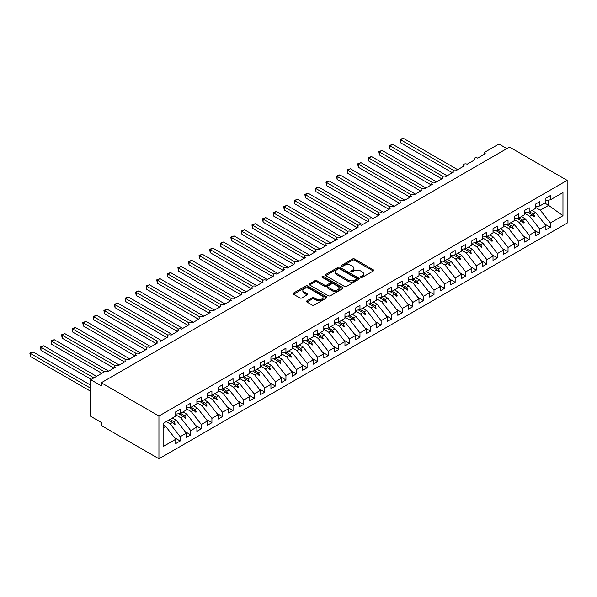 <?xml version="1.0" encoding="UTF-8"?>
<svg xmlns="http://www.w3.org/2000/svg" width="597" height="597" viewBox="0 0 597 597"><rect width="100%" height="100%" fill="white"/><g stroke="black" fill="none" stroke-linecap="round" stroke-linejoin="round"><path stroke-width="0.9" d="M360.797 277.359A1.03 0.597 0 0 0 362.245 277.359L373.274 270.993A1.47 0.851 0 0 0 373.707 270.396A1.47 0.851 0 0 0 373.274 269.792L354.588 259.008A1.47 0.851 0 0 0 352.514 259.008L341.484 265.374A1.03 0.597 0 0 0 341.185 265.792A1.03 0.597 0 0 0 341.484 266.21A1.03 0.597 0 0 0 342.939 266.21L344.365 265.389A4.701 2.709 0 0 1 351.014 265.389L352.566 266.284A4.701 2.709 0 0 1 353.946 268.202A4.701 2.709 0 0 1 352.566 270.12L351.14 270.948A1.03 0.597 0 0 0 350.842 271.366A1.03 0.597 0 0 0 351.14 271.784A1.03 0.597 0 0 0 352.596 271.784L354.021 270.963A4.701 2.709 0 0 1 360.663 270.963L362.222 271.859A4.701 2.709 0 0 1 363.595 273.777A4.701 2.709 0 0 1 362.222 275.695L360.797 276.523A1.03 0.597 0 0 0 360.491 276.941A1.03 0.597 0 0 0 360.797 277.359L360.797 276.523M306.94 300.836A1.47 0.851 0 0 0 306.515 301.44A1.47 0.851 0 0 0 306.94 302.037L312.186 305.067A1.47 0.851 0 0 0 314.261 305.067L326.514 297.993A1.47 0.851 0 0 0 326.94 297.396A1.47 0.851 0 0 0 326.514 296.791L307.828 286.008A1.47 0.851 0 0 0 305.754 286.008L293.5 293.075A1.47 0.851 0 0 0 293.067 293.679A1.47 0.851 0 0 0 293.5 294.276L299.836 297.933A1.47 0.851 0 0 0 301.91 297.933L307.149 294.903A1.47 0.851 0 0 0 307.582 294.306A1.47 0.851 0 0 0 307.149 293.709L304.015 291.896A3.925 2.269 0 0 1 302.858 290.291A3.925 2.269 0 0 1 305.283 288.194A3.925 2.269 0 0 1 309.567 288.687L321.865 295.791A3.925 2.269 0 0 1 323.014 297.396A3.925 2.269 0 0 1 320.589 299.485A3.925 2.269 0 0 1 316.313 298.993L314.261 297.813A1.47 0.851 0 0 0 312.186 297.813L306.94 300.836L306.94 302.037M567.15 180.354L158.929 416.034L158.929 458.78L567.15 223.091L567.15 180.354L509.51 147.071L101.289 382.759L101.289 385.811L90.714 379.707L104.356 371.834A2.246 1.298 180 0 1 107.527 371.834L115.146 367.431A2.246 1.298 0 0 1 114.482 366.521A2.246 1.298 0 0 1 115.042 365.662A2.246 1.298 180 0 1 118.102 365.722L125.721 361.327A2.246 1.298 0 0 1 125.064 360.416A2.246 1.298 0 0 1 125.616 359.558A2.246 1.298 180 0 1 128.683 359.618L136.295 355.222A2.246 1.298 0 0 1 135.638 354.305A2.246 1.298 0 0 1 136.191 353.454A2.246 1.298 180 0 1 139.258 353.514L146.869 349.118A2.246 1.298 0 0 1 146.213 348.2A2.246 1.298 0 0 1 146.765 347.35A2.246 1.298 180 0 1 149.832 347.409L157.444 343.014A2.246 1.298 0 0 1 156.787 342.096A2.246 1.298 0 0 1 157.347 341.245A2.246 1.298 180 0 1 160.406 341.305L168.018 336.902A2.246 1.298 0 0 1 167.361 335.992A2.246 1.298 0 0 1 167.921 335.133A2.246 1.298 180 0 1 170.981 335.193L178.6 330.798A2.246 1.298 0 0 1 177.943 329.887A2.246 1.298 0 0 1 178.496 329.029A2.246 1.298 180 0 1 181.555 329.089L189.174 324.693A2.246 1.298 0 0 1 188.518 323.775A2.246 1.298 0 0 1 189.07 322.925A2.246 1.298 180 0 1 192.137 322.984L199.749 318.589A2.246 1.298 0 0 1 199.092 317.671A2.246 1.298 0 0 1 199.644 316.82A2.246 1.298 180 0 1 202.711 316.88L210.323 312.485A2.246 1.298 0 0 1 209.666 311.567A2.246 1.298 0 0 1 210.219 310.716A2.246 1.298 180 0 1 213.286 310.776L220.897 306.373A2.246 1.298 0 0 1 220.241 305.463A2.246 1.298 0 0 1 220.8 304.604A2.246 1.298 180 0 1 223.86 304.664L231.479 300.269A2.246 1.298 0 0 1 230.815 299.351A2.246 1.298 0 0 1 231.375 298.5A2.246 1.298 180 0 1 234.434 298.56L242.054 294.164A2.246 1.298 0 0 1 241.397 293.246A2.246 1.298 0 0 1 241.949 292.396A2.246 1.298 180 0 1 245.016 292.455L252.628 288.06A2.246 1.298 0 0 1 251.971 287.142A2.246 1.298 0 0 1 252.524 286.291A2.246 1.298 180 0 1 255.591 286.351L263.202 281.956A2.246 1.298 0 0 1 262.546 281.038A2.246 1.298 0 0 1 263.098 280.187A2.246 1.298 180 0 1 266.165 280.247L273.777 275.844A2.246 1.298 0 0 1 273.12 274.933A2.246 1.298 0 0 1 273.68 274.075A2.246 1.298 180 0 1 276.739 274.135L284.351 269.74A2.246 1.298 0 0 1 283.694 268.822A2.246 1.298 0 0 1 284.254 267.971A2.246 1.298 180 0 1 287.314 268.031L294.933 263.635A2.246 1.298 0 0 1 294.276 262.717A2.246 1.298 0 0 1 294.828 261.867A2.246 1.298 180 0 1 297.888 261.926L305.507 257.531A2.246 1.298 0 0 1 304.851 256.613A2.246 1.298 0 0 1 305.403 255.762A2.246 1.298 180 0 1 308.47 255.822L316.082 251.427A2.246 1.298 0 0 1 315.425 250.509A2.246 1.298 0 0 1 315.977 249.658A2.246 1.298 180 0 1 319.044 249.71L326.656 245.315A2.246 1.298 0 0 1 325.999 244.404A2.246 1.298 0 0 1 326.559 243.546A2.246 1.298 180 0 1 329.619 243.606L337.23 239.21A2.246 1.298 0 0 1 336.574 238.293A2.246 1.298 0 0 1 337.133 237.442A2.246 1.298 180 0 1 340.193 237.502L347.812 233.106A2.246 1.298 0 0 1 347.155 232.188A2.246 1.298 0 0 1 347.708 231.337A2.246 1.298 180 0 1 350.767 231.397L358.387 227.002A2.246 1.298 0 0 1 357.73 226.084A2.246 1.298 0 0 1 358.282 225.233A2.246 1.298 180 0 1 361.349 225.293L368.961 220.897A2.246 1.298 0 0 1 368.304 219.98A2.246 1.298 0 0 1 368.856 219.129A2.246 1.298 180 0 1 371.924 219.181L379.535 214.786A2.246 1.298 0 0 1 378.879 213.875A2.246 1.298 0 0 1 379.431 213.017A2.246 1.298 180 0 1 382.498 213.077L390.11 208.681A2.246 1.298 0 0 1 389.453 207.763A2.246 1.298 0 0 1 390.013 206.913A2.246 1.298 180 0 1 393.072 206.972L400.691 202.577A2.246 1.298 0 0 1 400.027 201.659A2.246 1.298 0 0 1 400.587 200.808A2.246 1.298 180 0 1 403.647 200.868L411.266 196.473A2.246 1.298 0 0 1 410.609 195.555A2.246 1.298 0 0 1 411.161 194.704A2.246 1.298 180 0 1 414.228 194.764L421.84 190.368A2.246 1.298 0 0 1 421.183 189.45A2.246 1.298 0 0 1 421.736 188.6A2.246 1.298 180 0 1 424.803 188.652L432.415 184.257A2.246 1.298 0 0 1 431.758 183.346A2.246 1.298 0 0 1 432.31 182.488A2.246 1.298 180 0 1 435.377 182.548L442.989 178.152A2.246 1.298 0 0 1 442.332 177.234A2.246 1.298 0 0 1 442.892 176.384A2.246 1.298 180 0 1 445.952 176.443L453.563 172.048A2.246 1.298 0 0 1 452.907 171.13A2.246 1.298 0 0 1 453.466 170.279A2.246 1.298 180 0 1 456.526 170.339L464.145 165.944A2.246 1.298 0 0 1 463.488 165.026A2.246 1.298 0 0 1 464.041 164.175A2.246 1.298 180 0 1 467.1 164.235L474.719 159.839A2.246 1.298 0 0 1 474.063 158.921A2.246 1.298 0 0 1 474.615 158.071A2.246 1.298 180 0 1 477.682 158.123L485.294 153.727A2.246 1.298 0 0 1 484.637 152.817A2.246 1.298 0 0 1 485.294 151.899L498.935 144.019L506.868 148.601M158.929 416.034L101.289 382.759M344.469 286.426A1.47 0.851 0 0 0 346.544 286.426L358.797 279.351A1.47 0.851 0 0 0 359.222 278.754A1.47 0.851 0 0 0 358.797 278.157L340.111 267.366A1.47 0.851 0 0 0 338.036 267.366L325.783 274.441A1.47 0.851 0 0 0 325.358 275.038A1.47 0.851 0 0 0 325.783 275.635L344.469 286.426M322.611 277.583A1.03 0.597 0 0 1 323.656 277.724L342.633 288.687L330.402 295.746A1.47 0.851 0 0 1 328.328 295.746L309.642 284.956L314.888 281.956L314.888 280.732L309.642 283.762A1.47 0.851 0 0 0 309.216 284.359A1.47 0.851 0 0 0 309.642 284.956L309.642 283.762M314.888 281.956A1.47 0.851 0 0 1 316.962 281.956L316.962 280.732A1.47 0.851 0 0 0 314.888 280.732M316.962 280.732L324.537 285.105A1.47 0.851 0 0 0 326.619 285.105L330.096 283.097A1.47 0.851 0 0 0 330.522 282.5A1.47 0.851 0 0 0 330.096 281.903L322.201 277.344A1.03 0.597 0 0 1 321.902 276.926A1.03 0.597 0 0 1 322.537 276.381A1.03 0.597 0 0 1 323.656 276.508L342.656 287.47A1.47 0.851 0 0 1 343.081 288.075A1.47 0.851 0 0 1 342.656 288.672L342.656 287.47M163.115 427.907L165.697 426.415L175.742 439.273L163.115 446.563L163.115 423.422L175.742 416.131L175.742 411.826L180.182 409.258L180.182 413.564L175.742 414.117M174.57 437.765L180.182 441.011L180.182 436.706L186.316 433.161L176.272 420.31L172.384 418.064M166.25 421.609L170.138 423.855L180.182 436.706M180.182 413.564L186.316 410.02L186.316 405.721L190.756 403.154L190.756 407.46L186.316 408.012M185.145 431.661L190.756 434.907L190.756 430.601L196.891 427.056L186.846 414.206L182.958 411.96M175.742 414.878L180.712 417.751L190.756 430.601M190.756 407.46L196.891 403.915L196.891 399.609L201.338 397.05L201.338 401.356L196.891 401.908M195.719 425.557L201.338 428.795L201.338 424.497L207.472 420.952L197.42 408.102L193.532 405.856M186.316 408.773L191.286 411.639L201.338 424.497M201.338 401.356L207.472 397.811L207.472 393.505L211.913 390.945L211.913 395.244L207.472 395.804M206.293 419.452L211.913 422.691L211.913 418.385L218.047 414.848L207.995 401.997L204.114 399.751M196.891 402.669L201.861 405.535L211.913 418.385M211.913 395.244L218.047 391.707L218.047 387.401L222.487 384.834L222.487 389.14L218.047 389.692M216.868 413.348L222.487 416.587L222.487 412.281L228.621 408.744L218.577 395.886L214.689 393.647M207.472 396.557L212.442 399.43L222.487 412.281M222.487 389.14L228.621 385.602L228.621 381.296L233.061 378.729L233.061 383.035L228.621 383.587M227.45 407.236L233.061 410.482L233.061 406.176L239.196 402.632L229.151 389.781L225.263 387.535M218.047 390.453L223.017 393.326L233.061 406.176M233.061 383.035L239.196 379.491L239.196 375.192L243.636 372.625L243.636 376.931L239.196 377.483M238.024 401.132L243.636 404.378L243.636 400.072L249.77 396.527L239.725 383.677L235.837 381.431M228.621 384.349L233.591 387.214L243.636 400.072M243.636 376.931L249.77 373.386L249.77 369.08L254.21 366.521L254.21 370.827L249.77 371.379M248.598 395.027L254.21 398.266L254.21 393.968L260.344 390.423L250.3 377.573L246.412 375.326M239.196 378.244L244.166 381.11L254.21 393.968M254.21 370.827L260.344 367.282L260.344 362.976L264.792 360.416L264.792 364.715L260.344 365.274M259.173 388.923L264.792 392.162L264.792 387.856L270.926 384.319L260.874 371.468L256.986 369.222M249.77 372.14L254.74 375.006L264.792 387.856M264.792 364.715L270.926 361.178L270.926 356.872L275.366 354.305L275.366 358.61L270.926 359.163M269.747 382.819L275.366 386.058L275.366 381.752L281.5 378.214L271.456 365.357L267.568 363.118M260.344 366.028L265.322 368.901L275.366 381.752M275.366 358.61L281.5 355.073L281.5 350.767L285.941 348.2L285.941 352.506L281.5 353.058M280.321 376.707L285.941 379.953L285.941 375.647L292.075 372.103L282.03 359.252L278.142 357.006M270.926 359.924L275.896 362.797L285.941 375.647M285.941 352.506L292.075 348.961L292.075 344.663L296.515 342.096L296.515 346.402L292.075 346.954M290.903 370.603L296.515 373.849L296.515 369.543L302.649 365.998L292.605 353.148L288.717 350.902M281.5 353.82L286.47 356.685L296.515 369.543M296.515 346.402L302.649 342.857L302.649 338.551L307.089 335.992L307.089 340.297L302.649 340.85M301.478 364.498L307.089 367.737L307.089 363.439L313.224 359.894L303.179 347.044L299.291 344.797M292.075 347.715L297.045 350.581L307.089 363.439M307.089 340.297L313.224 336.753L313.224 332.447L317.671 329.887L317.671 334.186L313.224 334.745M312.052 358.394L317.671 361.633L317.671 357.327L323.805 353.79L313.753 340.932L309.865 338.693M302.649 341.603L307.619 344.476L317.671 357.327M317.671 334.186L323.805 330.648L323.805 326.343L328.246 323.775L328.246 328.081L323.805 328.634M322.626 352.29L328.246 355.528L328.246 351.223L334.38 347.685L324.328 334.827L320.447 332.589M313.224 335.499L318.194 338.372L328.246 351.223M328.246 328.081L334.38 324.544L334.38 320.238L338.82 317.671L338.82 321.977L334.38 322.529M333.201 346.178L338.82 349.424L338.82 345.118L344.954 341.574L334.91 328.723L331.022 326.477M323.805 329.395L328.775 332.268L338.82 345.118M338.82 321.977L344.954 318.432L344.954 314.134L349.394 311.567L349.394 315.873L344.954 316.425M343.782 340.074L349.394 343.32L349.394 339.014L355.528 335.469L345.484 322.619L341.596 320.373M334.38 323.29L339.35 326.156L349.394 339.014M349.394 315.873L355.528 312.328L355.528 308.022L359.969 305.463L359.969 309.768L355.528 310.321M354.357 333.969L359.969 337.208L359.969 332.91L366.103 329.365L356.058 316.514L352.17 314.268M344.954 317.186L349.924 320.052L359.969 332.91M359.969 309.768L366.103 306.224L366.103 301.918L370.55 299.351L370.55 303.657L366.103 304.209M364.931 327.865L370.55 331.104L370.55 326.798L376.685 323.261L366.633 310.403L362.745 308.164M355.528 311.074L360.498 313.947L370.55 326.798M370.55 303.657L376.685 300.119L376.685 295.813L381.125 293.246L381.125 297.552L376.685 298.104M375.506 321.761L381.125 324.999L381.125 320.693L387.259 317.156L377.207 304.298L373.326 302.06M366.103 304.97L371.073 307.843L381.125 320.693M381.125 297.552L387.259 294.015L387.259 289.709L391.699 287.142L391.699 291.448L387.259 292M386.08 315.649L391.699 318.895L391.699 314.589L397.833 311.044L387.789 298.194L383.901 295.948M376.685 298.866L381.655 301.739L391.699 314.589M391.699 291.448L397.833 287.903L397.833 283.605L402.274 281.038L402.274 285.344L397.833 285.896M396.662 309.544L402.274 312.791L402.274 308.485L408.408 304.94L398.363 292.09L394.475 289.843M387.259 292.761L392.229 295.627L402.274 308.485M402.274 285.344L408.408 281.799L408.408 277.493L412.848 274.933L412.848 279.239L408.408 279.792M407.236 303.44L412.848 306.679L412.848 302.38L418.982 298.836L408.938 285.985L405.05 283.739M397.833 286.657L402.803 289.523L412.848 302.38M412.848 279.239L418.982 275.695L418.982 271.389L423.422 268.822L423.422 273.127L418.982 273.68M417.81 297.336L423.422 300.575L423.422 296.269L429.556 292.731L419.512 279.874L415.624 277.635M408.408 280.545L413.378 283.418L423.422 296.269M423.422 273.127L429.556 269.59L429.556 265.284L434.004 262.717L434.004 267.023L429.556 267.575M428.385 291.224L434.004 294.47L434.004 290.164L440.138 286.627L430.086 273.769L426.198 271.531M418.982 274.441L423.952 277.314L434.004 290.164M434.004 267.023L440.138 263.486L440.138 259.18L444.578 256.613L444.578 260.919L440.138 261.471M438.959 285.12L444.578 288.366L444.578 284.06L450.713 280.515L440.661 267.665L436.78 265.419M429.556 268.337L434.534 271.21L444.578 284.06M444.578 260.919L450.713 257.374L450.713 253.068L455.153 250.509L455.153 254.815L450.713 255.367M449.534 279.015L455.153 282.262L455.153 277.956L461.287 274.411L451.242 261.561L447.354 259.314M440.138 262.232L445.108 265.098L455.153 277.956M455.153 254.815L461.287 251.27L461.287 246.964L465.727 244.404L465.727 248.703L461.287 249.262M460.115 272.911L465.727 276.15L465.727 271.851L471.861 268.307L461.817 255.456L457.929 253.21M450.713 256.128L455.683 258.994L465.727 271.851M465.727 248.703L471.861 245.166L471.861 240.86L476.302 238.293L476.302 242.598L471.861 243.151M470.69 266.807L476.302 270.045L476.302 265.74L482.436 262.202L472.391 249.345L468.503 247.106M461.287 250.016L466.257 252.889L476.302 265.74M476.302 242.598L482.436 239.061L482.436 234.755L486.883 232.188L486.883 236.494L482.436 237.046M481.264 260.695L486.883 263.941L486.883 259.635L493.018 256.098L482.966 243.24L479.078 241.001M471.861 243.912L476.831 246.785L486.883 259.635M486.883 236.494L493.018 232.957L493.018 228.651L497.458 226.084L497.458 230.39L493.018 230.942M491.838 254.591L497.458 257.837L497.458 253.531L503.592 249.986L493.54 237.136L489.659 234.89M482.436 237.807L487.406 240.681L497.458 253.531M497.458 230.39L503.592 226.845L503.592 222.539L508.032 219.98L508.032 224.285L503.592 224.838M502.413 248.486L508.032 251.733L508.032 247.427L514.166 243.882L504.122 231.032L500.234 228.785M493.018 231.703L497.988 234.569L508.032 247.427M508.032 224.285L514.166 220.741L514.166 216.435L518.606 213.875L518.606 218.174L514.166 218.733M512.995 242.382L518.606 245.621L518.606 241.322L524.741 237.778L514.696 224.927L510.808 222.681M503.592 225.599L508.562 228.464L518.606 241.322M518.606 218.174L524.741 214.636L524.741 210.331L529.181 207.763L529.181 212.069L524.741 212.622M523.569 236.278L529.181 239.516L529.181 235.211L535.315 231.673L525.27 218.815L521.382 216.577M514.166 219.487L519.136 222.36L529.181 235.211M529.181 212.069L535.315 208.532L535.315 204.226L539.755 201.659L539.755 205.965L535.315 206.517M534.143 230.166L539.755 233.412L539.755 229.106L545.889 225.569L545.889 229.867L550.337 227.308L550.337 223.002L562.964 215.711L548.113 205.017L548.113 200.137M524.741 213.383L529.711 216.256L539.755 229.106M539.755 205.965L545.889 202.428L545.889 198.122L550.337 195.555L550.337 199.861L545.889 200.413M544.718 224.062L550.337 227.308M535.315 207.278L540.285 210.151L550.337 223.002M90.714 379.707L90.714 416.34L101.289 422.452L101.289 425.504L158.929 458.78M165.697 426.415L163.115 424.93M180.182 441.011L175.742 443.578L175.742 439.273M190.756 434.907L186.316 437.467L186.316 433.161M201.338 428.795L196.891 431.362L196.891 427.056M211.913 422.691L207.472 425.258L207.472 420.952M222.487 416.587L218.047 419.154L218.047 414.848M233.061 410.482L228.621 413.049L228.621 408.744M243.636 404.378L239.196 406.938L239.196 402.632M254.21 398.266L249.77 400.833L249.77 396.527M264.792 392.162L260.344 394.729L260.344 390.423M275.366 386.058L270.926 388.625L270.926 384.319M285.941 379.953L281.5 382.513L281.5 378.214M296.515 373.849L292.075 376.408L292.075 372.103M307.089 367.737L302.649 370.304L302.649 365.998M317.671 361.633L313.224 364.2L313.224 359.894M328.246 355.528L323.805 358.096L323.805 353.79M338.82 349.424L334.38 351.984L334.38 347.685M349.394 343.32L344.954 345.879L344.954 341.574M359.969 337.208L355.528 339.775L355.528 335.469M370.55 331.104L366.103 333.671L366.103 329.365M381.125 324.999L376.685 327.566L376.685 323.261M391.699 318.895L387.259 321.455L387.259 317.156M402.274 312.791L397.833 315.35L397.833 311.044M412.848 306.679L408.408 309.246L408.408 304.94M423.422 300.575L418.982 303.142L418.982 298.836M434.004 294.47L429.556 297.037L429.556 292.731M444.578 288.366L440.138 290.926L440.138 286.627M455.153 282.262L450.713 284.821L450.713 280.515M465.727 276.15L461.287 278.717L461.287 274.411M476.302 270.045L471.861 272.613L471.861 268.307M486.883 263.941L482.436 266.508L482.436 262.202M497.458 257.837L493.018 260.396L493.018 256.098M508.032 251.733L503.592 254.292L503.592 249.986M518.606 245.621L514.166 248.188L514.166 243.882M529.181 239.516L524.741 242.083L524.741 237.778M539.755 233.412L535.315 235.979L535.315 231.673M550.337 199.861L562.964 192.57L562.964 215.711M169.966 419.46L173.854 421.706L176.272 420.31M170.138 423.855L172.555 422.46L174.682 424.46L175.205 424.154L173.854 421.706M168.667 420.213L172.555 422.46M180.54 413.355L184.428 415.602L186.846 414.206M180.712 417.751L183.13 416.348L185.257 418.355L185.786 418.049L184.428 415.602M178.637 413.758L183.13 416.348M191.115 407.251L195.003 409.497L197.42 408.102M191.286 411.639L193.704 410.243L195.831 412.251L196.361 411.945L195.003 409.497M189.212 407.654L193.704 410.243M201.696 401.147L205.577 403.393L207.995 401.997M201.861 405.535L204.278 404.139L206.405 406.147L206.935 405.841L205.577 403.393M199.786 401.542L204.278 404.139M212.271 395.042L216.159 397.281L218.577 395.886M212.442 399.43L214.86 398.035L216.98 400.035L217.509 399.729L216.159 397.281M210.36 395.438L214.86 398.035M222.845 388.931L226.733 391.177L229.151 389.781M223.017 393.326L225.435 391.93L227.554 393.93L228.084 393.624L226.733 391.177M220.942 389.334L225.435 391.93M233.42 382.826L237.307 385.072L239.725 383.677M233.591 387.214L236.009 385.819L238.136 387.826L238.666 387.52L237.307 385.072M231.517 383.229L236.009 385.819M243.994 376.722L247.882 378.968L250.3 377.573M244.166 381.11L246.583 379.714L248.71 381.722L249.24 381.416L247.882 378.968M242.091 377.125L246.583 379.714M254.576 370.618L258.456 372.864L260.874 371.468M254.74 375.006L257.158 373.61L259.285 375.61L259.814 375.312L258.456 372.864M252.665 371.013L257.158 373.61M265.15 364.513L269.038 366.752L271.456 365.357M265.322 368.901L267.74 367.506L269.859 369.506L270.389 369.2L269.038 366.752M263.24 364.909L267.74 367.506M275.724 358.401L279.612 360.648L282.03 359.252M275.896 362.797L278.314 361.401L280.433 363.401L280.963 363.095L279.612 360.648M273.822 358.804L278.314 361.401M286.299 352.297L290.187 354.543L292.605 353.148M286.47 356.685L288.888 355.29L291.015 357.297L291.537 356.991L290.187 354.543M284.396 352.7L288.888 355.29M296.873 346.193L300.761 348.439L303.179 347.044M297.045 350.581L299.463 349.185L301.589 351.193L302.119 350.887L300.761 348.439M294.97 346.596L299.463 349.185M307.448 340.089L311.335 342.335L313.753 340.932M307.619 344.476L310.037 343.081L312.164 345.081L312.694 344.782L311.335 342.335M305.545 340.484L310.037 343.081M318.029 333.984L321.91 336.223L324.328 334.827M318.194 338.372L320.611 336.977L322.738 338.977L323.268 338.671L321.91 336.223M316.119 334.38L320.611 336.977M328.604 327.872L332.492 330.119L334.91 328.723M328.775 332.268L331.193 330.872L333.313 332.872L333.842 332.566L332.492 330.119M326.701 328.275L331.193 330.872M339.178 321.768L343.066 324.014L345.484 322.619M339.35 326.156L341.768 324.761L343.894 326.768L344.417 326.462L343.066 324.014M337.275 322.171L341.768 324.761M349.752 315.664L353.64 317.91L356.058 316.514M349.924 320.052L352.342 318.656L354.469 320.664L354.999 320.358L353.64 317.91M347.85 316.067L352.342 318.656M360.327 309.559L364.215 311.806L366.633 310.403M360.498 313.947L362.916 312.552L365.043 314.552L365.573 314.253L364.215 311.806M358.424 309.955L362.916 312.552M370.909 303.455L374.789 305.694L377.207 304.298M371.073 307.843L373.491 306.448L375.617 308.448L376.147 308.142L374.789 305.694M368.998 303.851L373.491 306.448M381.483 297.343L385.371 299.59L387.789 298.194M381.655 301.739L384.072 300.343L386.192 302.343L386.722 302.037L385.371 299.59M379.573 297.746L384.072 300.343M392.057 291.239L395.945 293.485L398.363 292.09M392.229 295.627L394.647 294.231L396.766 296.239L397.296 295.933L395.945 293.485M390.154 291.642L394.647 294.231M402.632 285.135L406.52 287.381L408.938 285.985M402.803 289.523L405.221 288.127L407.348 290.135L407.87 289.829L406.52 287.381M400.729 285.538L405.221 288.127M413.206 279.03L417.094 281.269L419.512 279.874M413.378 283.418L415.796 282.023L417.922 284.023L418.452 283.724L417.094 281.269M411.303 279.426L415.796 282.023M423.78 272.926L427.668 275.165L430.086 273.769M423.952 277.314L426.37 275.918L428.497 277.918L429.027 277.612L427.668 275.165M421.878 273.322L426.37 275.918M434.362 266.814L438.243 269.06L440.661 267.665M434.534 271.21L436.944 269.814L439.071 271.814L439.601 271.508L438.243 269.06M432.452 267.217L436.944 269.814M444.937 260.71L448.825 262.956L451.242 261.561M445.108 265.098L447.526 263.702L449.645 265.71L450.175 265.404L448.825 262.956M443.034 261.113L447.526 263.702M455.511 254.606L459.399 256.852L461.817 255.456M455.683 258.994L458.1 257.598L460.227 259.605L460.75 259.299L459.399 256.852M453.608 255.009L458.1 257.598M466.085 248.501L469.973 250.74L472.391 249.345M466.257 252.889L468.675 251.494L470.802 253.494L471.332 253.188L469.973 250.74M464.182 248.897L468.675 251.494M476.66 242.397L480.548 244.636L482.966 243.24M476.831 246.785L479.249 245.389L481.376 247.389L481.906 247.083L480.548 244.636M474.757 242.792L479.249 245.389M487.242 236.285L491.122 238.531L493.54 237.136M487.406 240.681L489.824 239.285L491.95 241.285L492.48 240.979L491.122 238.531M485.331 236.688L489.824 239.285M497.816 230.181L501.704 232.427L504.122 231.032M497.988 234.569L500.405 233.173L502.525 235.181L503.055 234.875L501.704 232.427M495.906 230.584L500.405 233.173M508.39 224.076L512.278 226.323L514.696 224.927M508.562 228.464L510.98 227.069L513.099 229.076L513.629 228.77L512.278 226.323M506.487 224.479L510.98 227.069M518.965 217.972L522.853 220.211L525.27 218.815M519.136 222.36L521.554 220.965L523.681 222.965L524.211 222.659L522.853 220.211M517.062 218.368L521.554 220.965M529.539 211.868L533.427 214.107L535.845 212.711L531.957 210.472M529.711 216.256L532.128 214.86L534.255 216.86L534.785 216.554L533.427 214.107M527.636 212.263L532.128 214.86M535.845 212.711L545.889 225.569M540.285 210.151L548.859 205.204M544.755 203.077L548.113 205.017M532.584 215.286L534.785 216.554M522.009 221.39L524.211 222.659M511.435 227.502L513.629 228.77M500.853 233.606L503.055 234.875M490.279 239.71L492.48 240.979M479.704 245.815L481.906 247.083M469.13 251.919L471.332 253.188M458.556 258.031L460.75 259.299M447.981 264.135L450.175 265.404M437.4 270.24L439.601 271.508M426.825 276.344L429.027 277.612M416.251 282.448L418.452 283.724M405.676 288.56L407.87 289.829M395.102 294.664L397.296 295.933M384.52 300.769L386.722 302.037M373.946 306.873L376.147 308.142M363.372 312.977L365.573 314.253M352.797 319.089L354.999 320.358M342.223 325.193L344.417 326.462M331.648 331.298L333.842 332.566M321.067 337.402L323.268 338.671M310.492 343.506L312.694 344.782M299.918 349.618L302.119 350.887M289.344 355.722L291.537 356.991M278.769 361.827L280.963 363.095M268.187 367.931L270.389 369.2M257.613 374.035L259.814 375.312M247.039 380.147L249.24 381.416M236.464 386.252L238.666 387.52M225.89 392.356L228.084 393.624M215.308 398.46L217.509 399.729M204.734 404.565L206.935 405.841M194.159 410.676L196.361 411.945M183.585 416.781L185.786 418.049M173.011 422.885L175.205 424.154M361.207 277.508L362.222 276.918A4.701 2.709 0 0 0 363.595 275.001L363.595 273.777M353.946 268.202L353.946 269.426A4.701 2.709 0 0 1 352.566 271.344L351.551 271.933M373.274 269.792L373.274 270.993L354.588 260.225A1.47 0.851 0 0 0 352.514 260.225L341.894 266.359M358.775 279.366L340.111 268.59A1.47 0.851 0 0 0 338.036 268.59L325.805 275.65M356.2 279.172A1.03 0.597 0 0 0 356.499 278.754A1.03 0.597 0 0 0 356.2 278.336L339.797 268.866A1.03 0.597 0 0 0 338.342 268.866L336.842 269.732A4.701 2.709 0 0 0 335.462 271.65A4.701 2.709 0 0 0 336.842 273.568L348.051 280.045A4.701 2.709 0 0 0 354.693 280.045L356.2 279.172L356.2 280.396A1.03 0.597 0 0 0 356.499 279.978L356.499 278.754M335.462 271.65L335.462 272.874A4.701 2.709 0 0 0 336.842 274.792L336.842 273.568M356.2 280.396L354.693 281.262A4.701 2.709 0 0 1 348.051 281.262L336.842 274.792M316.962 281.956L324.537 286.329A1.47 0.851 0 0 0 326.619 286.329L330.096 284.321A1.47 0.851 0 0 0 330.522 283.724L330.522 282.5M332.402 289.649A3.925 2.269 0 0 0 336.686 290.135A3.925 2.269 0 0 0 339.103 288.045A3.925 2.269 0 0 0 337.954 286.441L333.626 283.941A1.47 0.851 0 0 0 331.544 283.941L328.066 285.948A1.47 0.851 0 0 0 327.641 286.545A1.47 0.851 0 0 0 328.066 287.142L332.402 289.649L332.402 290.866A3.925 2.269 0 0 0 336.686 291.358A3.925 2.269 0 0 0 339.103 289.261L339.103 288.045M327.641 286.545L327.641 287.769A1.47 0.851 0 0 0 328.066 288.366L328.066 287.142M332.402 290.866L328.066 288.366M323.014 297.396L323.014 298.612A3.925 2.269 0 0 1 320.589 300.709A3.925 2.269 0 0 1 316.313 300.216L314.261 299.037A1.47 0.851 0 0 0 312.186 299.037L306.962 302.052M302.858 290.291L302.858 291.515A3.925 2.269 0 0 0 304.015 293.112L304.015 291.896M307.134 294.918L304.015 293.112M326.492 298L307.828 287.224A1.47 0.851 0 0 0 305.754 287.224L293.523 294.291M399.997 139.414L400.58 139.75L400.58 142.802L399.997 139.414L403.229 138.22L400.58 139.75L453.466 170.279M400.58 142.802L452.399 172.72M403.229 138.22L457.69 169.667M389.423 145.519L390.005 145.855L390.005 148.907L389.423 145.519L392.647 144.325L390.005 145.855L442.892 176.384M390.005 148.907L441.825 178.824M392.647 144.325L447.116 175.772M378.849 151.623L379.431 151.959L379.431 155.011L378.849 151.623L382.073 150.437L379.431 151.959L432.31 182.488M379.431 155.011L431.25 184.928M382.073 150.437L436.541 181.876M368.274 157.727L368.856 158.063L368.856 161.115L368.274 157.727L371.498 156.541L368.856 158.063L421.736 188.6M368.856 161.115L420.676 191.04M371.498 156.541L425.967 187.98M357.7 163.839L358.282 164.168L358.282 167.227L357.7 163.839L360.924 162.645L358.282 164.168L411.161 194.704M358.282 167.227L410.102 197.144M360.924 162.645L415.385 194.092M347.126 169.944L347.7 170.279L347.7 173.331L347.126 169.944L350.349 168.75L347.7 170.279L400.587 200.808M347.7 173.331L399.527 203.249M350.349 168.75L404.811 200.196M336.544 176.048L337.126 176.384L337.126 179.436L336.544 176.048L339.775 174.854L337.126 176.384L390.013 206.913M337.126 179.436L388.946 209.353M339.775 174.854L394.236 206.301M325.969 182.152L326.552 182.488L326.552 185.54L325.969 182.152L329.193 180.966L326.552 182.488L379.431 213.017M326.552 185.54L378.371 215.457M329.193 180.966L383.662 212.405M315.395 188.256L315.977 188.592L315.977 191.644L315.395 188.256L318.619 187.07L315.977 188.592L368.856 219.129M315.977 191.644L367.797 221.569M318.619 187.07L373.088 218.509M304.821 194.368L305.403 194.704L305.403 197.756L304.821 194.368L308.045 193.174L305.403 194.704L358.282 225.233M305.403 197.756L357.222 227.673M308.045 193.174L362.506 224.621M294.246 200.473L294.821 200.808L294.821 203.861L294.246 200.473L297.47 199.279L294.821 200.808L347.708 231.337M294.821 203.861L346.648 233.778M297.47 199.279L351.932 230.726M283.665 206.577L284.247 206.913L284.247 209.965L283.665 206.577L286.896 205.383L284.247 206.913L337.133 237.442M284.247 209.965L336.066 239.882M286.896 205.383L341.357 236.83M273.09 212.681L273.672 213.017L273.672 216.069L273.09 212.681L276.314 211.495L273.672 213.017L326.552 243.546M273.672 216.069L325.492 245.986M276.314 211.495L330.783 242.934M262.516 218.786L263.098 219.121L263.098 222.174L262.516 218.786L265.74 217.599L263.098 219.121L315.977 249.658M263.098 222.174L314.917 252.098M265.74 217.599L320.208 249.046M251.941 224.897L252.524 225.233L252.524 228.285L251.941 224.897L255.165 223.703L252.524 225.233L305.403 255.762M252.524 228.285L304.343 258.202M255.165 223.703L309.627 255.15M241.367 231.002L241.949 231.337L241.949 234.39L241.367 231.002L244.591 229.808L241.949 231.337L294.828 261.867M241.949 234.39L293.769 264.307M244.591 229.808L299.052 261.255M230.793 237.106L231.367 237.442L231.367 240.494L230.793 237.106L234.017 235.912L231.367 237.442L284.254 267.971M231.367 240.494L283.194 270.411M234.017 235.912L288.478 267.359M220.211 243.21L220.793 243.546L220.793 246.598L220.211 243.21L223.435 242.024L220.793 243.546L273.68 274.075M220.793 246.598L272.613 276.515M223.435 242.024L277.903 273.463M209.637 249.315L210.219 249.65L210.219 252.703L209.637 249.315L212.86 248.128L210.219 249.65L263.098 280.187M210.219 252.703L262.038 282.627M212.86 248.128L267.329 279.575M199.062 255.426L199.644 255.762L199.644 258.814L199.062 255.426L202.286 254.232L199.644 255.762L252.524 286.291M199.644 258.814L251.464 288.732M202.286 254.232L256.755 285.679M188.488 261.531L189.07 261.867L189.07 264.919L188.488 261.531L191.712 260.337L189.07 261.867L241.949 292.396M189.07 264.919L240.889 294.836M191.712 260.337L246.173 291.784M177.913 267.635L178.488 267.971L178.488 271.023L177.913 267.635L181.137 266.441L178.488 267.971L231.375 298.5M178.488 271.023L230.315 300.94M181.137 266.441L235.599 297.888M167.332 273.739L167.914 274.075L167.914 277.127L167.332 273.739L170.563 272.553L167.914 274.075L220.8 304.604M167.914 277.127L219.733 307.045M170.563 272.553L225.024 303.992M156.757 279.844L157.339 280.18L157.339 283.232L156.757 279.844L159.981 278.657L157.339 280.18L210.219 310.716M157.339 283.232L209.159 313.156M159.981 278.657L214.45 310.104M146.183 285.956L146.765 286.291L146.765 289.344L146.183 285.956L149.407 284.762L146.765 286.291L199.644 316.82M146.765 289.344L198.585 319.261M149.407 284.762L203.875 316.209M135.609 292.06L136.191 292.396L136.191 295.448L135.609 292.06L138.832 290.866L136.191 292.396L189.07 322.925M136.191 295.448L188.01 325.365M138.832 290.866L193.294 322.313M125.034 298.164L125.616 298.5L125.616 301.552L125.034 298.164L128.258 296.97L125.616 298.5L178.496 329.029M125.616 301.552L177.436 331.469M128.258 296.97L182.719 328.417M114.452 304.269L115.034 304.604L115.034 307.656L114.452 304.269L117.684 303.082L115.034 304.604L167.921 335.133M115.034 307.656L166.854 337.574M117.684 303.082L172.145 334.521M103.878 310.373L104.46 310.709L104.46 313.768L103.878 310.373L107.102 309.186L104.46 310.709L157.347 341.245M104.46 313.768L156.28 343.685M107.102 309.186L161.571 340.633M93.304 316.485L93.886 316.82L93.886 319.873L93.304 316.485L96.527 315.291L93.886 316.82L146.765 347.35M93.886 319.873L145.705 349.79M96.527 315.291L150.996 346.738M82.729 322.589L83.311 322.925L83.311 325.977L82.729 322.589L85.953 321.395L83.311 322.925L136.191 353.454M83.311 325.977L135.131 355.894M85.953 321.395L140.422 352.842M72.155 328.693L72.737 329.029L72.737 332.081L72.155 328.693L75.379 327.499L72.737 329.029L125.616 359.558M72.737 332.081L124.557 361.998M75.379 327.499L129.84 358.946M61.581 334.798L62.155 335.133L62.155 338.186L61.581 334.798L64.804 333.611L62.155 335.133L115.042 365.662M62.155 338.186L113.982 368.103M64.804 333.611L119.266 365.051M50.999 340.902L51.581 341.238L51.581 344.297L50.999 340.902L54.23 339.715L51.581 341.238L104.468 371.774M51.581 344.297L101.818 373.297M54.23 339.715L108.691 371.162M40.424 347.014L41.006 347.35L41.006 350.402L40.424 347.014L43.648 345.82L41.006 347.35L93.886 377.879M41.006 350.402L91.244 379.401M43.648 345.82L96.527 376.349M29.85 353.118L30.432 353.454L30.432 356.506L29.85 353.118L33.074 351.924L30.432 353.454L90.714 388.259M30.432 356.506L90.714 391.311M33.074 351.924L90.714 385.199M362.222 276.918L362.222 275.695M351.14 271.784L351.14 270.948M352.566 271.344L352.566 270.12M341.484 266.21L341.484 265.374M352.514 260.225L352.514 259.008M354.588 260.225L354.588 259.008M325.783 275.635L325.783 274.441M338.036 268.59L338.036 267.366M340.111 268.59L340.111 267.366M358.797 279.351L358.797 278.157M348.051 281.262L348.051 280.045M354.693 281.262L354.693 280.045M324.537 286.329L324.537 285.105M326.619 286.329L326.619 285.105M330.096 284.321L330.096 283.097M323.656 277.724L323.656 276.508M312.186 299.037L312.186 297.813M314.261 299.037L314.261 297.813M316.313 300.216L316.313 298.993M307.149 294.903L307.149 293.709M293.5 294.276L293.5 293.075M305.754 287.224L305.754 286.008M307.828 287.224L307.828 286.008M326.514 297.993L326.514 296.791M484.637 154.108L484.637 152.817M474.063 160.212L474.063 158.921M463.488 166.324L463.488 165.026M452.907 172.429L452.907 171.13M442.332 178.533L442.332 177.234M431.758 184.637L431.758 183.346M421.183 190.741L421.183 189.45M410.609 196.853L410.609 195.555M400.027 202.958L400.027 201.659M389.453 209.062L389.453 207.763M378.879 215.166L378.879 213.875M368.304 221.271L368.304 219.98M357.73 227.382L357.73 226.084M347.155 233.487L347.155 232.188M336.574 239.591L336.574 238.293M325.999 245.695L325.999 244.404M315.425 251.8L315.425 250.509M304.851 257.911L304.851 256.613M294.276 264.016L294.276 262.717M283.694 270.12L283.694 268.822M273.12 276.224L273.12 274.933M262.546 282.329L262.546 281.038M251.971 288.441L251.971 287.142M241.397 294.545L241.397 293.246M230.815 300.649L230.815 299.351M220.241 306.754L220.241 305.463M209.666 312.858L209.666 311.567M199.092 318.97L199.092 317.671M188.518 325.074L188.518 323.775M177.943 331.178L177.943 329.887M167.361 337.283L167.361 335.992M156.787 343.387L156.787 342.096M146.213 349.499L146.213 348.2M135.638 355.603L135.638 354.305M125.064 361.707L125.064 360.416M114.482 367.812L114.482 366.521"/></g></svg>
